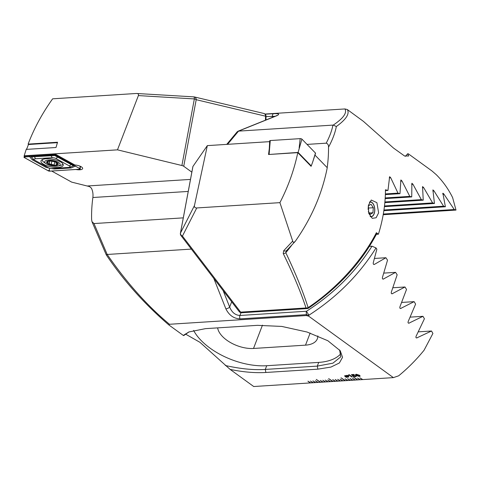 <?xml version="1.0" encoding="UTF-8"?>
<svg xmlns="http://www.w3.org/2000/svg" width="480" height="480" viewBox="0 0 480 480"><rect width="100%" height="100%" fill="white"/><g stroke="black" fill="none" stroke-linecap="round" stroke-linejoin="round"><path stroke-width="0.72" d="M75.888 169.482A6.258 2.172 -169.4 0 0 82.638 168.54A6.258 2.172 -169.4 0 0 81.684 167.058A6.258 2.172 -169.4 0 0 74.868 164.994L55.428 154.218L24.768 156.126L24.168 155.79L26.208 149.4L56.004 147.504L57.54 142.236L28.11 144.114L28.788 144.486M265.434 120.186L265.554 116.184A2.982 0.414 1.7 0 1 266.052 116.43A2.982 2.982 0 0 0 263.766 113.442A2.982 2.448 103.4 0 1 265.554 116.184L196.2 99.69L183.738 166.278L191.838 172.152M183.282 217.86L93.984 223.554L91.974 221.664L91.626 219.594A140.07 106.014 126 0 1 92.868 197.508C93.276 194.112 92.784 190.998 91.398 188.166L89.544 186.594L71.652 182.112L51.654 171.03M357.462 378.048L360.324 379.734L357.462 378.048M360.324 379.734L362.802 379.572L359.94 377.892L362.766 379.548M362.802 379.572L393.384 377.622L398.658 375.816A140.07 106.014 -54 0 0 424.062 350.25L432.906 333.462L431.514 331.008L416.682 337.956M307.98 381.204L310.8 382.89L307.938 381.204L310.302 382.92L253.722 386.526L230.106 369.39C242.928 372.072 254.856 373.104 265.872 372.474L317.874 369.162L330.912 367.086L339.366 362.988L342.528 357.348L340.248 350.76L327.84 340.728L307.02 332.016L281.754 326.424L257.472 325.338L205.47 328.65L188.88 331.962L183.294 335.43L168.99 325.05L169.47 324.276L306.282 315.552L308.652 316.152L393.384 377.622M168.99 325.05L168.888 324.972C144.492 304.038 123.618 280.668 106.26 254.85L91.974 221.664M310.8 382.89L313.278 382.728L310.416 381.048L313.242 382.704M313.278 382.728L315.75 382.572L312.894 380.886L315.72 382.548M315.75 382.572L318.228 382.416L315.366 380.73L318.192 382.392M318.228 382.416L320.706 382.26L316.266 379.428L320.67 382.23M320.706 382.26L323.184 382.098L320.322 380.418L323.148 382.074M323.184 382.098L325.656 381.942L322.8 380.256L325.626 381.918M325.656 381.942L328.134 381.786L325.272 380.1L328.098 381.756M328.134 381.786L330.612 381.624L327.75 379.944L330.576 381.6M330.612 381.624L333.084 381.468L328.65 378.642L333.054 381.444M333.084 381.468L335.562 381.312L332.7 379.626L335.526 381.288M335.562 381.312L338.04 381.15L335.178 379.47L338.004 381.126M338.04 381.15L340.512 380.994L337.656 379.308L340.482 380.97M340.512 380.994L342.99 380.838L340.128 379.152L342.954 380.814M342.99 380.838L345.468 380.676L341.028 377.85L345.432 380.652M345.468 380.676L347.946 380.52L345.084 378.834L347.91 380.496M347.946 380.52L350.418 380.364L347.562 378.678L350.388 380.34M350.418 380.364L352.896 380.208L350.034 378.522L352.86 380.178M352.896 380.208L355.374 380.046L352.512 378.366L355.338 380.022M355.374 380.046L357.846 379.89L353.412 377.064L357.816 379.866M357.846 379.89L360.288 379.704M356.154 375.846L355.5 376.71L353.046 376.2L355.122 376.446L355.548 375.912L353.838 375.51L352.632 375.798L351.414 374.61L353.958 374.448L354.318 374.712L352.236 374.844L352.854 375.444L356.154 375.846L356.484 376.326M355.758 376.194L353.838 375.51M346.482 377.082L346.062 377.268L344.574 375.84L347.112 375.348L348.45 376.224L348.894 376.818L346.362 377.316M349.23 374.688L352.266 376.884L351.696 376.92L349.548 375.366L348.15 375.204L349.23 374.688M359.472 375.246L360.192 376.128L359.346 376.464L356.166 375.456L355.446 374.574L356.274 374.238L359.472 375.246M230.106 369.39L199.986 342.342L185.382 334.014M189.108 331.866L183.708 335.592L183.294 335.43M93.984 223.554L107.22 254.514C126.642 282.636 147.39 305.886 169.47 324.276M191.364 249.096L107.49 254.448M193.812 96.9A2.982 0.612 93.4 0 1 193.896 96.87L136.404 93.474L52.638 98.814C42.216 113.388 34.038 128.484 28.11 144.114M183.738 166.278A2.982 1.032 10.6 0 0 181.896 165.516L117.48 149.844L138.384 95.592C138.792 94.182 138.132 93.474 136.404 93.474M193.962 96.894A2.982 2.448 103.4 0 1 194.412 96.948A2.982 2.982 0 0 0 193.896 96.87A2.982 0.612 93.4 0 1 194.358 98.928L138.384 95.592M106.368 254.67L107.22 254.514M306.282 315.552L306.588 314.64L240.006 318.882C233.76 318.588 229.044 315.228 225.858 308.82A2.982 1.254 -21.6 0 0 229.662 307.068C231.852 312.39 235.278 315.192 239.94 315.474L306.522 311.232C333.75 293.736 355.578 272.058 372 246.186L376.014 247.95L376.866 249.216L373.32 262.524C373.038 264.03 373.428 264.642 374.484 264.348L374.058 264.486M376.014 247.95C359.31 274.68 336.978 297.078 309.006 315.138L308.652 316.152M416.262 337.872L417.198 337.812C415.92 338.076 415.596 337.464 416.232 335.97L424.416 318.762L422.97 316.314L408.816 323.22M408.408 323.136L409.314 323.076C408.09 323.346 407.748 322.734 408.306 321.24L415.614 304.086L414.12 301.644L400.602 308.502M400.194 308.424L401.076 308.364C399.894 308.646 399.546 308.034 400.026 306.528L406.524 289.434L404.982 286.992L392.052 293.814M391.656 293.73L392.508 293.676C391.374 293.958 391.008 293.346 391.416 291.84L397.158 274.794L395.574 272.352L383.196 279.138M382.806 279.06L383.64 279.006C382.542 279.288 382.164 278.682 382.512 277.17L387.534 260.166L385.902 257.73L374.484 264.348L373.674 264.402M369.414 246.348L372 246.186M217.65 327.876A25.332 13.452 -159 0 0 253.512 348.462L305.508 345.15A25.332 13.452 -159 0 0 317.346 338.79A25.332 13.452 -159 0 0 317.832 335.904M225.336 365.496C240.414 368.886 253.734 370.194 265.29 369.432L317.286 366.114L332.922 363.168L340.734 356.868L339.624 349.95M306.588 314.64A2.982 1.998 18.2 0 0 309.006 315.138A2.982 0.318 -122.3 0 1 306.522 311.232A2.982 1.65 -93.6 0 0 306.336 311.904A2.982 1.65 -93.6 0 0 306.588 314.64M193.596 330.414A53.646 28.488 -159 0 0 266.712 365.718L318.714 362.4A53.646 28.488 -159 0 0 341.052 353.49M383.88 273.096L395.574 272.352M392.97 287.754L404.982 286.992M401.766 302.43L414.12 301.644M374.52 258.456L385.902 257.73M410.256 317.124L422.97 316.314M418.41 331.842L431.514 331.008M117.48 149.844L24.168 155.79M345.018 376.44L346.146 376.992M345.024 376.41L344.574 375.828M348.9 376.806L347.916 377.196M347.922 377.166L346.488 377.052M345.87 375.672L345.588 376.404L346.254 376.764L346.908 375.798L345.87 375.672L345.594 376.374M345.216 375.936L345.588 376.404M347.904 376.248L347.226 375.87L346.56 376.866L347.598 376.962L347.898 376.278L347.22 375.894L346.56 376.866M346.908 375.798L345.864 375.696M352.23 376.86L351.696 376.92M351.696 376.896L349.548 375.366M349.554 375.342L348.474 375.438M356.154 375.822L355.5 376.71M355.506 376.686L353.052 376.17M353.838 375.48L353.19 375.762M353.196 375.732L352.632 375.798M352.632 375.768L351.444 374.61M354.282 374.688L352.236 374.844M360.192 376.11L359.346 376.464M359.352 376.44L356.166 375.456M356.172 375.432L355.446 374.562M358.992 376.176L358.842 375.264L356.16 374.67M359.484 375.99L358.986 376.2L358.836 375.288L356.154 374.7M356.652 374.472L356.802 375.42L358.986 376.2M350.076 378.516L352.404 380.208M347.598 378.678L349.932 380.37M345.12 378.834L347.454 380.526M337.692 379.308L340.026 381M335.22 379.464L337.548 381.156M332.742 379.626L335.07 381.312M341.07 377.85L344.976 380.682M340.17 379.152L342.498 380.838M325.314 380.1L327.642 381.786M353.454 377.058L357.36 379.896M352.554 378.36L354.882 380.052M322.836 380.256L325.17 381.948M320.358 380.412L322.692 382.104M328.686 378.636L332.598 381.474M327.792 379.938L330.12 381.63M312.93 380.886L315.264 382.578M310.458 381.042L312.786 382.734M310.308 382.89L310.764 382.866M316.308 379.428L320.214 382.26M315.408 380.73L317.736 382.422M359.982 377.886L362.31 379.578M357.504 378.048L359.832 379.734M46.116 158.754A11.322 3.93 -169.4 0 0 40.974 161.016A11.322 3.93 -169.4 0 0 46.428 165.6A11.322 3.93 -169.4 0 0 58.098 167.448A11.322 3.93 -169.4 0 0 63.24 165.18A11.322 3.93 -169.4 0 0 57.786 160.596A11.322 3.93 -169.4 0 0 46.116 158.754M48.276 167.7A2.982 1.032 -169.4 0 0 52.014 168.492L68.76 167.424A2.982 1.032 -169.4 0 0 69.312 167.352A2.982 1.032 -169.4 0 0 69.348 165.93L55.938 158.496A2.982 1.032 -169.4 0 0 52.2 157.704L35.454 158.772A2.982 1.032 -169.4 0 0 34.656 160.146A2.982 1.032 -169.4 0 0 34.866 160.272L48.276 167.7M48.258 170.832A1.194 0.414 -169.4 0 0 49.758 171.15L79.68 169.242A1.194 0.414 -169.4 0 0 80.22 168.984A1.194 0.414 -169.4 0 0 79.914 168.642L55.956 155.364A1.194 0.414 -169.4 0 0 54.456 155.046L24.534 156.954A1.194 0.414 -169.4 0 0 24 157.176A1.194 0.414 -169.4 0 0 24.3 157.554L48.258 170.832M57.414 142.662L28.452 144.51L26.592 149.376M49.722 171.126L79.644 169.218A1.134 0.39 -169.4 0 0 79.95 168.696A1.134 0.39 -169.4 0 0 79.872 168.648L55.914 155.37A1.134 0.39 -169.4 0 0 54.492 155.07L24.57 156.978A1.134 0.39 -169.4 0 0 24.36 157.002A1.134 0.39 -169.4 0 0 24.342 157.548L48.3 170.826A1.134 0.39 -169.4 0 0 49.722 171.126L49.236 170.088L48.3 170.826M75.624 166.062L71.082 167.94L54.336 169.008L49.734 168.312L49.236 170.088M49.734 168.312L45.546 167.148L32.136 159.714L29.31 156.282M69.312 167.352L73.572 165.84L54.78 155.526L31.284 156.912L33.648 159.468L32.136 159.714M34.656 160.146L33.594 159.432M55.074 154.71L54.78 155.526M49.8 160.902L49.212 163.866L54.156 165C55.38 165.582 56.01 165.54 56.052 164.88L58.056 163.764L56.01 162.666L55.56 161.952L50.784 161.058L48.888 161.184L46.662 162.252L48.978 163.11L49.17 163.962M58.956 162.75A7.848 2.724 -169.4 0 0 48.282 160.152A7.848 2.724 -169.4 0 0 45.912 163.584A7.848 2.724 -169.4 0 0 46.188 163.776A7.848 2.724 -169.4 0 0 58.038 165.99A7.848 2.724 -169.4 0 0 58.956 162.75M42.6 159.456A10.428 3.618 -169.4 0 0 42.438 159.876A10.428 3.618 -169.4 0 0 44.028 162.348A10.428 3.618 -169.4 0 0 44.394 162.6L46.188 163.776M56.106 165.114L56.268 162.834M47.484 163.482A5.958 2.07 -169.4 0 0 55.59 165.456A5.958 2.07 -169.4 0 0 57.39 162.852A5.958 2.07 -169.4 0 0 49.284 160.878A5.958 2.07 -169.4 0 0 47.484 163.482M56.01 162.666L55.56 161.952M48.81 161.07L49.014 161.388L49.098 160.926M58.038 165.99L60.138 165.546A10.428 3.618 -169.4 0 0 62.904 163.866M370.302 216.648A7.452 4.128 86.4 0 0 371.124 216.744A7.452 4.128 86.4 0 0 374.592 212.166A7.452 4.128 86.4 0 0 371.934 202.44A7.452 4.128 86.4 0 0 370.176 201.87A7.452 4.128 86.4 0 0 369.516 202.014M368.376 205.41L371.262 200.028L376.902 202.674L378.624 212.844L376.134 217.746L372.27 218.358L368.736 213.336L368.376 205.41M286.92 250.224L285.798 252.714C295.458 272.934 302.898 291.234 308.124 307.62C336.462 288.774 362.328 260.382 376.368 232.71L378.414 234.198A140.07 106.014 -54 0 0 382.962 215.988A140.07 106.014 -54 0 0 385.44 189.768L387.972 190.44L389.628 176.676L390.696 177.732L397.992 193.128L399.978 193.668L400.896 179.952L401.982 181.008L409.788 196.374L411.732 196.914L411.882 183.246L412.98 184.302L421.326 199.632L423.228 200.178L422.562 186.564L423.672 187.614L432.594 202.908L434.448 203.46L432.906 189.9L434.04 190.95L443.574 206.202L445.38 206.754L442.896 193.254M264.972 114.042L344.946 108.948L347.316 109.542C349.824 113.754 346.17 119.418 336.342 126.528C335.076 133.038 332.466 139.92 328.518 147.18A140.07 106.014 126 0 1 327.24 167.286L326.862 167.31M442.824 193.884C442.638 192.948 443.046 193.086 444.054 194.304L454.254 209.52L456 210.072L452.628 197.616A140.07 106.014 -54 0 0 436.296 174.708L432.048 171.018L408.432 153.882L407.67 153.762L408.642 156L404.568 155.994L393.51 148.062L363.426 121.368L347.316 109.542M292.698 241.098C293.01 242.574 293.862 242.646 295.266 241.326L286.71 250.47A2.982 2.46 -135 0 1 283.698 250.722L292.698 241.098L279.912 202.65L196.758 207.954C195.018 207.942 194.244 207.156 194.448 205.59L207.33 145.62L269.598 141.648L269.544 143.994M196.758 207.954L182.442 236.082L240.648 312.138L306.03 307.968C300.636 291.726 293.034 273.582 283.23 253.542A2.982 2.196 -26.1 0 0 285.798 252.714A140.07 106.014 126 0 0 291.552 245.448M283.698 250.722L283.23 253.542M269.286 148.68L268.536 154.506L297.792 152.64C294.174 169.908 288.216 186.582 279.912 202.65M295.266 241.326C311.454 218.298 322.116 193.758 327.252 167.718L314.958 155.082M265.164 114.216L273.516 113.682C279.06 113.478 280.11 114.174 276.666 115.77L238.542 131.124L332.958 125.106C331.794 130.818 329.55 136.842 326.208 143.178L307.044 144.396M180.42 233.172A2.982 2.982 0 0 0 180.978 235.53A2.982 1.914 142.6 0 0 182.442 236.082A2.982 2.52 -153 0 1 180.48 233.022A2.982 1.032 -169.4 0 0 180.42 233.172L192.882 166.59A2.982 1.032 -169.4 0 1 192.942 166.44L207.33 145.62M227.562 144.33L238.542 131.124L237.198 131.79L226.728 144.384M326.208 143.178C327.846 143.712 328.614 145.05 328.518 147.18M336.342 126.528L333.276 125.076C343.29 118.308 347.178 112.932 344.946 108.948M332.958 125.106L333.276 125.076M378.414 234.198L376.386 234.324M376.368 232.71L376.8 233.532C361.44 262.572 338.706 287.424 308.598 308.082L308.124 307.62A2.982 2.316 -18.4 0 1 306.03 307.968A2.982 1.65 86.4 0 0 307.128 308.586A2.982 2.982 0 0 0 308.598 308.082M275.07 116.304L266.046 116.598M407.67 153.762L405.336 156.342M276.666 115.77A2.982 2.442 -111.9 0 0 276.036 115.914L277.026 115.44M387.972 190.44L385.44 190.602M409.788 196.374L385.2 197.94M411.732 196.914L385.158 198.612M421.326 199.632L384.9 201.954M423.228 200.178L384.84 202.626M432.594 202.908L384.486 205.974M434.448 203.46L384.402 206.646M397.992 193.128L385.38 193.932M399.978 193.668L385.356 194.604M443.574 206.202L383.958 210.006M445.38 206.754L383.856 210.678M454.254 209.52L383.31 214.044M456 210.072L383.19 214.716M311.202 165.93L311.1 166.32L297.792 152.64M315.468 153.054A1.194 0.414 10.6 0 1 315.552 153.276L312.708 161.988L315.468 153.054L301.902 139.11A1.194 0.414 10.6 0 0 300.186 138.636L270.264 140.544A1.194 0.414 10.6 0 0 269.718 140.802A1.194 0.414 10.6 0 0 269.808 140.982M269.31 154.458L298.116 152.418L301.902 139.11M298.116 152.418L311.262 165.93L312.708 161.988M269.124 154.266L270.264 140.544M311.262 165.93L310.752 165.96M370.152 216.438A7.29 4.038 86.4 0 0 374.67 210.81A7.29 4.038 86.4 0 0 371.19 202.194A7.29 4.038 86.4 0 0 369.408 202.224M369.384 212.994L372.924 212.772L373.308 207.732L371.034 204.27L368.376 205.842L368.106 209.394M372.924 212.772L370.266 214.344L368.298 211.344M368.208 208.056L373.308 207.732M223.134 290.61L229.662 307.068L231.684 301.788M181.896 165.516L194.358 98.928A2.982 1.032 10.6 0 1 196.2 99.69A2.982 2.448 103.4 0 0 194.412 96.948L263.766 113.442M241.002 312.708L239.94 315.474A2.982 1.65 -93.6 0 0 240.006 318.882M225.858 308.82L213.804 278.418M262.458 325.152L253.512 348.462M310.158 333.036L305.508 345.15M317.874 369.162L317.286 366.114L318.714 362.4M265.872 372.474L265.29 369.432L266.712 365.718M190.482 179.412L87.51 185.976M188.232 191.43L92.868 197.508M24.762 156.12L24.534 156.954M54.684 154.218L54.456 155.046M56.028 154.554L55.956 155.364M80.136 166.212L79.914 168.642M25.11 156.942L24.342 157.548M79.206 168.282L79.644 169.218M34.152 156.366A2.088 1.158 -93.6 0 1 34.62 156.996L35.454 158.772M50.898 155.298L52.2 157.704M59.058 156.984L57.54 157.236L55.938 158.496M71.964 164.268A2.088 1.356 119 0 0 70.95 164.664L69.348 165.93M45.546 167.148A2.088 1.356 119 0 1 46.56 166.752M53.868 168.372A2.088 1.158 -93.6 0 1 54.336 169.008M69.978 167.136L71.082 167.94M57.546 163.446L57.414 164.166M54.78 161.652L54.156 165M51.822 161.292L51.21 164.562M47.784 161.868L47.622 162.714M180.978 235.53L239.19 311.592A2.982 1.914 142.6 0 0 240.648 312.138A2.982 1.65 86.4 0 0 241.038 312.528A2.982 1.65 86.4 0 0 241.746 312.75L307.128 308.586M192.942 166.44L180.48 233.022L194.448 205.59M272.304 117.42L272.34 116.196A2.982 1.65 86.4 0 1 273.516 113.682M412.98 184.302L411.66 184.386M423.672 187.614L422.43 187.692M390.696 177.732L389.25 177.822M401.982 181.008L400.596 181.092M434.04 190.95L432.87 191.022M444.054 194.304L442.968 194.376M299.142 148.044L300.186 138.636M265.95 119.976L266.052 116.43M26.844 148.464L26.544 149.376M24.408 155.922L24 157.176M80.37 166.314L80.22 168.984M42.51 159.492L42.438 159.876M239.19 311.592A2.982 2.982 0 0 0 241.746 312.75M237.918 131.262L276.036 115.914M269.22 149.952L269.718 140.802"/></g></svg>
